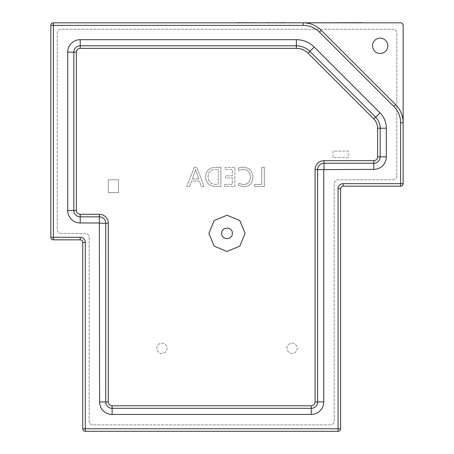 <?xml version="1.0" encoding="UTF-8"?>
<svg xmlns="http://www.w3.org/2000/svg" width="454" height="454" viewBox="0 0 454 454"><rect width="100%" height="100%" fill="white"/><g stroke="black" fill="none" stroke-linecap="round" stroke-linejoin="round"><path stroke-width="0.34" stroke-dasharray="2.27 1.7" d="M156.795 348.331A5.107 5.107 0 0 1 161.902 343.224A5.107 5.107 0 0 1 167.004 348.331A5.107 5.107 0 0 1 161.902 353.433A5.107 5.107 0 0 1 156.795 348.331A5.107 5.107 0 0 1 161.902 343.224A5.107 5.107 0 0 1 167.004 348.331A5.107 5.107 0 0 1 161.902 353.433A5.107 5.107 0 0 1 156.795 348.331M286.996 348.331A5.107 5.107 0 0 1 292.098 343.224A5.107 5.107 0 0 1 297.205 348.331A5.107 5.107 0 0 1 292.098 353.433A5.107 5.107 0 0 1 286.996 348.331A5.107 5.107 0 0 1 292.098 343.224A5.107 5.107 0 0 1 297.205 348.331A5.107 5.107 0 0 1 292.098 353.433A5.107 5.107 0 0 1 286.996 348.331M387.835 45.803A7.661 7.661 0 0 0 380.18 38.147A7.661 7.661 0 0 0 372.518 45.803A7.661 7.661 0 0 0 380.18 53.464A7.661 7.661 0 0 0 387.835 45.803M258.451 22.825L260.136 22.825M266.067 22.825L262.923 22.825M280.01 22.825L275.396 22.825M292.716 22.7L285.714 22.7M285.146 22.7L280.01 22.7M400.598 22.825L53.402 22.825A2.554 2.554 0 0 0 50.848 25.379L50.848 237.277A2.554 2.554 0 0 0 53.402 239.831L80.205 239.831A2.554 2.554 0 0 1 82.759 242.379L82.759 428.746A2.554 2.554 0 0 0 85.312 431.3L338.054 431.3A2.554 2.554 0 0 0 340.608 428.746L340.608 188.768A2.554 2.554 0 0 1 343.162 186.214L400.598 186.214A2.554 2.554 0 0 0 403.152 183.666L403.152 25.379A2.554 2.554 0 0 0 400.598 22.825M265.896 22.825L267.355 22.825M266.106 22.825L271.191 22.825M263.445 22.825L252.827 22.825L263.445 22.825M240.478 22.825L252.157 22.825L240.478 22.825M271.844 22.825L274.511 22.7M274.466 22.7L271.844 22.7M274.466 22.825L274.017 22.7M274.522 22.7L268.246 22.7L272.292 22.825M268.246 22.825L268.779 22.825L268.246 22.7M249.785 22.825L256.765 22.825L249.785 22.825M247.334 22.825L236.721 22.7M224.367 22.825L236.046 22.825L224.367 22.825M303.255 22.825L362.122 22.825L303.255 22.825M362.122 22.7L303.255 22.7M347.009 22.825L356.305 22.825L347.009 22.7M238.634 183.399L238.634 185.504L243.906 186.73C249.672 186.276 252.662 183.127 252.878 177.281C252.572 171.033 249.325 167.645 243.14 167.112L238.634 167.872L238.634 170.443L243.123 169.217C247.805 169.688 250.205 172.327 250.313 177.122C250.233 181.674 247.98 184.171 243.548 184.625L238.634 183.399L238.634 185.504L243.906 186.73C249.672 186.276 252.662 183.127 252.878 177.281C252.572 171.033 249.325 167.645 243.14 167.112L238.634 167.872L238.634 170.443L243.123 169.217C247.805 169.688 250.205 172.327 250.313 177.122C250.233 181.674 247.98 184.171 243.548 184.625L238.634 183.399M215.684 186.492L220.888 186.492L220.888 167.344L215.485 167.344C209.379 167.594 206.048 170.704 205.48 176.68C205.968 182.917 209.373 186.191 215.684 186.492L220.888 186.492L220.888 167.344L215.485 167.344C209.379 167.594 206.048 170.704 205.48 176.68C205.968 182.917 209.373 186.191 215.684 186.492M396.773 176.004A3.831 3.831 0 0 1 392.943 179.835L338.054 179.835A3.831 3.831 0 0 0 334.223 183.666L334.223 421.091A3.831 3.831 0 0 1 330.393 424.916L92.968 424.916A3.831 3.831 0 0 1 89.143 421.091L89.143 237.277A3.831 3.831 0 0 0 85.312 233.447L61.057 233.447A3.831 3.831 0 0 1 57.227 229.616L57.227 33.04A3.831 3.831 0 0 1 61.057 29.209L392.943 29.209A3.831 3.831 0 0 1 396.773 33.04L396.773 176.004A3.831 3.831 0 0 1 392.943 179.835L338.054 179.835A3.831 3.831 0 0 0 334.223 183.666L334.223 421.091A3.831 3.831 0 0 1 330.393 424.916L92.968 424.916A3.831 3.831 0 0 1 89.143 421.091L89.143 237.277A3.831 3.831 0 0 0 85.312 233.447L61.057 233.447A3.831 3.831 0 0 1 57.227 229.616L57.227 33.04A3.831 3.831 0 0 1 61.057 29.209L392.943 29.209A3.831 3.831 0 0 1 396.773 33.04L396.773 176.004M332.947 157.498L332.947 151.114L348.263 151.114L348.263 157.498L332.947 157.498L332.947 151.114L348.263 151.114L348.263 157.498L332.947 157.498M108.29 192.598L108.29 179.835L118.5 179.835L118.5 192.598L108.29 192.598L108.29 179.835L118.5 179.835L118.5 192.598L108.29 192.598M194.272 167.344L186.798 186.492L189.602 186.492L191.537 181.123L199.448 181.123L201.275 186.492L204.079 186.492L196.837 167.344L194.272 167.344L186.798 186.492L189.602 186.492L191.537 181.123L199.448 181.123L201.275 186.492L204.079 186.492L196.837 167.344L194.272 167.344M224.628 184.392L224.628 186.492L234.9 186.492L234.9 167.344L225.093 167.344L225.093 169.45L232.334 169.45L232.334 175.755L225.559 175.755L225.559 177.855L232.334 177.855L232.334 184.392L224.628 184.392L224.628 186.492L234.9 186.492L234.9 167.344L225.093 167.344L225.093 169.45L232.334 169.45L232.334 175.755L225.559 175.755L225.559 177.855L232.334 177.855L232.334 184.392L224.628 184.392M254.512 184.392L254.512 186.492L264.319 186.492L264.319 167.344L261.754 167.344L261.754 184.392L254.512 184.392L254.512 186.492L264.319 186.492L264.319 167.344L261.754 167.344L261.754 184.392L254.512 184.392M303.227 22.825A25.532 25.532 0 0 1 321.279 30.305L395.678 104.704A25.532 25.532 0 0 1 403.152 122.756M198.801 179.024L192.4 179.024L195.578 169.683L198.801 179.024L192.4 179.024L195.578 169.683L198.801 179.024M208.046 176.737C208.267 172.032 210.752 169.603 215.497 169.45L218.323 169.45L218.323 184.392L215.605 184.392C210.741 184.165 208.221 181.611 208.046 176.737C208.267 172.032 210.752 169.603 215.497 169.45L218.323 169.45L218.323 184.392L215.605 184.392C210.741 184.165 208.221 181.611 208.046 176.737M271.117 22.7L266.101 22.7M272.877 22.7L265.896 22.7M262.923 22.7L256.675 22.825M261.686 22.7L254.592 22.825L261.686 22.825M254.592 22.7L255.988 22.7L254.592 22.7M256.675 22.7L247.334 22.7M248.491 22.7L244.133 22.7L248.491 22.825M282.07 22.7L278.319 22.825L282.07 22.825M282.507 22.7L282.048 22.7L282.507 22.825M272.792 22.7L272.44 22.7L272.792 22.825M272.292 22.7L273.41 22.7M269.914 22.7L270.329 22.7L269.914 22.825M260.136 22.7L258.451 22.7M267.355 22.7L263.78 22.825M263.78 22.7L267.105 22.825M267.111 22.7L266.067 22.7M238.481 22.7L239.877 22.7L238.481 22.7M236.046 22.7L224.367 22.7M232.38 22.7L228.027 22.7L232.38 22.825"/><path stroke-width="0.68" d="M208.891 233.345L214.197 246.147L227 251.448L239.803 246.147L245.109 233.345L239.803 220.536L227 215.236L214.197 220.536L208.891 233.345M387.835 45.803A7.661 7.661 0 0 0 380.18 38.147A7.661 7.661 0 0 0 372.518 45.803A7.661 7.661 0 0 0 380.18 53.464A7.661 7.661 0 0 0 387.835 45.803M400.598 22.825L303.227 22.825A25.532 25.532 0 0 1 321.279 30.305L395.678 104.704A25.532 25.532 0 0 1 403.152 122.756L403.152 25.379A2.554 2.554 0 0 0 400.598 22.825M53.402 22.825L303.227 22.825A25.532 25.532 0 0 1 321.279 30.305L319.474 32.109A22.978 22.978 0 0 0 303.227 25.379L53.402 25.379L53.402 237.277L80.205 237.277L80.205 239.831L53.402 239.831A2.554 2.554 0 0 1 50.848 237.277L50.848 25.379L53.402 25.379L53.402 22.825A2.554 2.554 0 0 0 50.848 25.379A2.554 2.554 0 0 1 53.402 22.825M82.759 428.746L82.759 242.379A2.554 2.554 0 0 0 80.205 239.831A2.554 2.554 0 0 1 82.759 242.379L85.312 242.379L85.312 428.746L338.054 428.746L338.054 188.768L340.608 188.768L340.608 428.746A2.554 2.554 0 0 1 338.054 431.3L85.312 431.3A2.554 2.554 0 0 1 82.759 428.746A2.554 2.554 0 0 0 85.312 431.3L85.312 428.746L82.759 428.746M343.162 183.666L400.598 183.666L400.598 122.756A22.978 22.978 0 0 0 393.873 106.508L395.678 104.704A25.532 25.532 0 0 1 403.152 122.756L403.152 183.666A2.554 2.554 0 0 1 400.598 186.214L343.162 186.214A2.554 2.554 0 0 0 340.608 188.768A2.554 2.554 0 0 1 343.162 186.214L343.162 183.666A5.107 5.107 0 0 0 338.054 188.768M99.352 222.976L80.205 222.976A12.508 12.508 0 0 1 67.697 210.469L67.697 52.187A12.508 12.508 0 0 1 80.205 39.68L296.366 39.68A25.237 25.237 0 0 1 314.213 47.068L379.998 112.853A21.849 21.849 0 0 1 386.303 128.21L386.303 156.857A12.508 12.508 0 0 1 373.795 169.365L323.759 169.62L323.759 401.943A12.508 12.508 0 0 1 311.245 414.451L112.115 414.451A12.508 12.508 0 0 1 99.608 401.943L99.352 216.853A6.384 6.384 0 0 1 105.737 223.232L105.737 401.943A6.384 6.384 0 0 0 112.115 408.322L311.245 408.322A6.384 6.384 0 0 0 317.63 401.943L317.63 169.62A6.384 6.384 0 0 1 324.014 163.241L373.795 163.241A6.384 6.384 0 0 0 380.18 156.857L380.18 128.21A15.72 15.72 0 0 0 375.651 117.172L309.878 51.404A19.108 19.108 0 0 0 296.366 45.803L80.205 45.803A6.384 6.384 0 0 0 73.82 52.187L73.82 210.469A6.384 6.384 0 0 0 80.205 216.853L99.352 216.853L99.352 214.299A8.938 8.938 0 0 1 108.29 223.232L108.29 401.943A3.831 3.831 0 0 0 112.115 405.768L311.245 405.768A3.831 3.831 0 0 0 315.076 401.943L315.076 169.62A8.938 8.938 0 0 1 324.014 160.688L373.795 160.688A3.831 3.831 0 0 0 377.626 156.857L377.626 128.21A13.166 13.166 0 0 0 373.846 118.976L308.073 53.209A16.56 16.56 0 0 0 296.366 48.357L80.205 48.357A3.831 3.831 0 0 0 76.374 52.187L76.374 210.469A3.831 3.831 0 0 0 80.205 214.299L99.352 214.299M290.798 22.825L285.714 22.825M290.798 22.7L292.478 22.825M285.146 22.7L275.385 22.825M236.721 22.7L265.885 22.825M266.101 22.7L272.786 22.825M272.877 22.7L274.511 22.825M274.466 22.7L274.017 22.7L274.466 22.7M224.367 22.825L236.046 22.825M303.255 22.825L362.122 22.7M221.66 233.345C221.331 240.228 232.669 240.24 232.34 233.345C232.669 226.45 221.331 226.45 221.66 233.345M393.873 106.508L319.474 32.109M85.312 242.379A5.107 5.107 0 0 0 80.205 237.277M108.29 223.232L99.608 223.232M108.29 401.943L99.608 401.943M80.205 222.976L80.205 214.299M112.115 405.768L112.115 414.451M67.697 210.469L76.374 210.469M311.245 405.768L311.245 414.451M67.697 52.187L76.374 52.187M315.076 401.943L323.759 401.943M80.205 39.68L80.205 48.357M315.076 169.62L323.759 169.62M296.366 39.68L296.366 48.357M324.014 160.688L324.014 169.365M314.213 47.068L308.073 53.209M373.795 160.688L373.795 169.365M379.998 112.853L373.846 118.976M377.626 156.857L386.303 156.857M386.303 128.21L377.626 128.21M50.848 237.277A2.554 2.554 0 0 0 53.402 239.831L53.402 237.277L50.848 237.277M303.227 22.825L303.227 25.379M338.054 431.3A2.554 2.554 0 0 0 340.608 428.746L338.054 428.746L338.054 431.3M403.152 122.756L400.598 122.756M403.152 183.666L400.598 183.666L400.598 186.214A2.554 2.554 0 0 0 403.152 183.666"/></g></svg>
